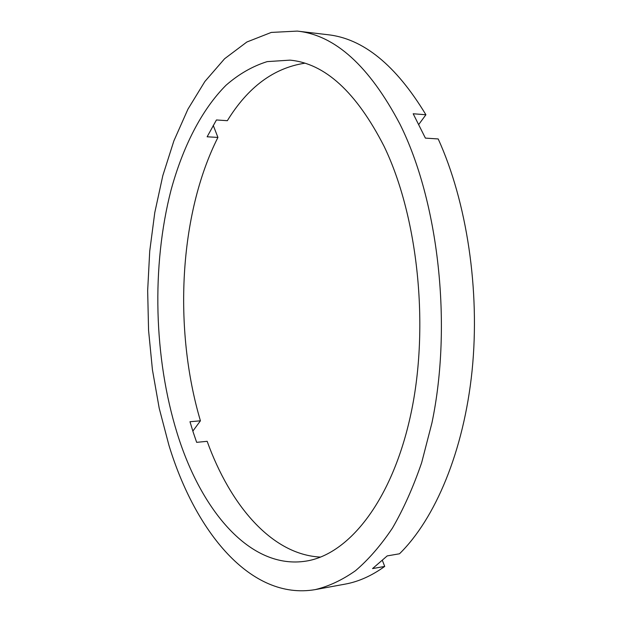 <?xml version="1.0" encoding="UTF-8"?>
<svg xmlns="http://www.w3.org/2000/svg" width="622" height="622" viewBox="0 0 622 622"><rect width="100%" height="100%" fill="white"/><g stroke="black" fill="none" stroke-linecap="round" stroke-linejoin="round"><path stroke-width="0.93" d="M192.843 431.1L200.424 420.814C173.328 329.17 178.996 214.598 217.925 137.423L207.134 136.793L216.44 119.96L227.341 120.699C247.968 87.134 273.758 67.977 304.718 63.226M200.424 420.814L189.982 421.724L193.178 432.142L196.653 442.343L207.157 441.317C230.187 505.227 271.822 554.777 320.563 557.087M177.262 433.612C153.805 357.953 151.403 266.395 171.019 190.161C182.775 147.103 201.442 109.9 226.027 85.245C238.801 74.096 252.516 66.22 267.18 61.617L290 60.14C324.964 63.413 356.32 92.118 384.062 146.271C417.937 216.339 429.608 326.27 410.994 413.443C392.404 500.811 348.732 554.497 306.071 561.106C250.067 570.001 201.015 510.281 177.262 433.612M418.839 124.353L425.907 114.759L413.187 113.764L425.401 138.115L438.199 138.947C466.803 201.823 480.262 290.14 472.067 370.875C463.74 451.642 435.089 518.857 399.503 553.782L387.203 555.905L372.539 568.594L384.715 566.424C371.676 575.824 358.459 581.733 345.062 584.136L315.206 589.617C250.51 600.689 195.121 531.375 168.912 445.212L159.216 408.296L152.429 369.802L148.572 330.383L147.663 290.637L149.723 251.179L154.777 212.607L162.824 175.598L173.888 140.86L187.93 109.184L204.887 81.482L224.612 58.732L246.864 42.008L271.27 32.43L297.285 31.1C335.095 35.065 369.32 66.095 399.962 124.175C438.51 201.411 452.497 324.785 431.925 422.952L421.654 462.698C413.241 487.205 403.515 508.99 392.466 528.055C380.851 545.393 368.519 559.613 355.473 570.732C342.201 580.054 328.781 586.352 315.206 589.617M384.715 566.424L382.398 560.476M297.285 31.1L327.429 34.661C363.085 38.416 395.911 65.116 425.907 114.759M217.925 137.423L213.237 125.364"/></g></svg>
